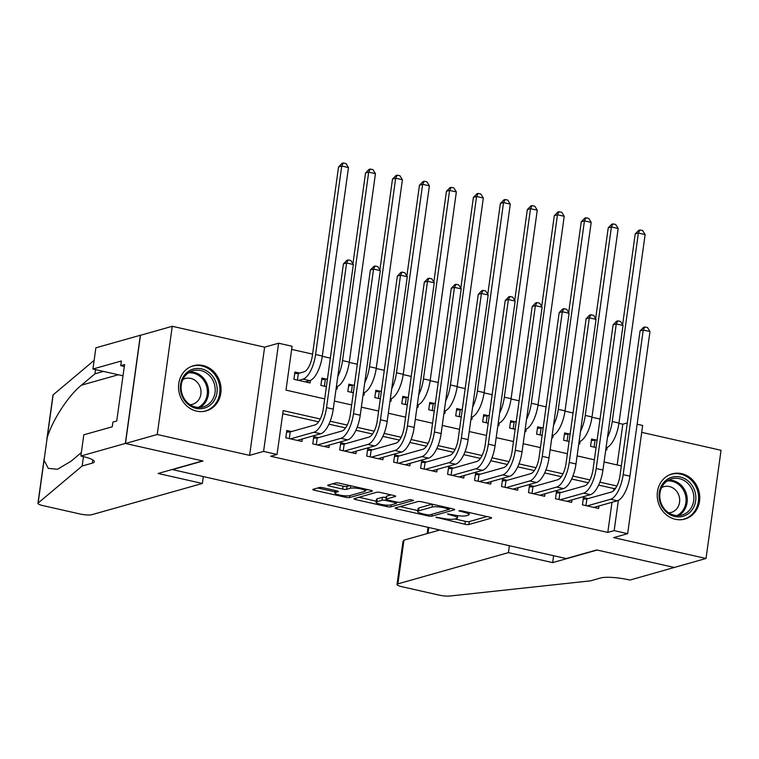 <?xml version="1.0" encoding="UTF-8"?>
<svg xmlns="http://www.w3.org/2000/svg" width="759" height="759" viewBox="0 0 759 759"><rect width="100%" height="100%" fill="white"/><g stroke="black" fill="none" stroke-linecap="round" stroke-linejoin="round"><path stroke-width="1.14" d="M435.865 517.24L464.963 524.26A2.951 0.569 -172.1 0 0 468.863 524.507L491.31 518.16A2.951 0.569 -172.1 0 0 491.595 517.97A2.951 0.569 -172.1 0 0 489.916 517.211L461.785 510.854L458.872 510.816L463.683 512.173A9.45 1.822 -172.1 0 1 469.053 514.602A9.45 1.822 -172.1 0 1 468.161 515.209L466.292 515.74A9.45 1.822 -172.1 0 1 453.825 514.953L447.459 513.966L452.079 515.446A9.45 1.822 -172.1 0 1 457.449 517.875A9.45 1.822 -172.1 0 1 456.557 518.492L454.688 519.023A9.45 1.822 -172.1 0 1 442.231 518.236L435.865 517.24M196.638 411.131A23.472 21.091 74.2 0 0 206.182 410.904A23.472 21.091 74.2 0 0 221.011 387.821A23.472 21.091 74.2 0 0 202.966 365.506A23.472 21.091 74.2 0 0 193.422 365.734A23.472 21.091 74.2 0 0 178.593 388.826A23.472 21.091 74.2 0 0 196.638 411.131M675.32 519.279A23.472 21.091 74.2 0 0 684.865 519.052A23.472 21.091 74.2 0 0 699.694 495.959A23.472 21.091 74.2 0 0 681.648 473.654A23.472 21.091 74.2 0 0 672.104 473.882A23.472 21.091 74.2 0 0 657.275 496.965A23.472 21.091 74.2 0 0 675.32 519.279M323.277 487.781A2.951 0.569 -172.1 0 0 319.378 487.534L313.078 489.308A2.951 0.569 -172.1 0 0 312.803 489.508A2.951 0.569 -172.1 0 0 314.482 490.267L345.715 497.316A2.951 0.569 -172.1 0 0 349.614 497.562L372.062 491.215A2.951 0.569 -172.1 0 0 372.337 491.026A2.951 0.569 -172.1 0 0 370.667 490.267L339.425 483.208A2.951 0.569 -172.1 0 0 335.535 482.971L327.926 485.115A2.951 0.569 -172.1 0 0 327.651 485.305A2.951 0.569 -172.1 0 0 329.321 486.064L342.688 489.09A2.951 0.569 -172.1 0 0 346.588 489.337L350.364 488.265A7.903 1.518 -172.1 0 1 359.254 488.616A7.903 1.518 -172.1 0 1 365.269 490.95A7.903 1.518 -172.1 0 1 364.519 491.462L349.738 495.646A7.903 1.518 -172.1 0 1 340.848 495.295A7.903 1.518 -172.1 0 1 334.833 492.961A7.903 1.518 -172.1 0 1 335.582 492.449L338.04 491.747A2.951 0.569 -172.1 0 0 338.324 491.557A2.951 0.569 -172.1 0 0 336.645 490.798L323.277 487.781M125.472 443.484L140.481 335.279L172.255 326.294L157.236 434.499L125.472 443.484L203.004 460.998L172.502 469.612L566.233 558.567L596.735 549.952L674.267 567.466L706.031 558.482L613.67 537.619L627.646 533.672L614.164 530.626L607.807 532.42L270.707 456.263L277.063 454.461L263.582 451.415L278.591 343.22L292.082 346.265L285.991 390.126L324.691 398.873M157.236 434.499L249.607 455.372L263.582 451.415M395.401 507.913A2.951 0.569 -172.1 0 0 395.126 508.103A2.951 0.569 -172.1 0 0 396.805 508.862L428.038 515.921A2.951 0.569 -172.1 0 0 431.937 516.167L454.385 509.82A2.951 0.569 -172.1 0 0 454.669 509.631A2.951 0.569 -172.1 0 0 452.99 508.872L421.748 501.813A2.951 0.569 -172.1 0 0 417.858 501.566L395.401 507.913M386.881 506.623L355.639 499.564A2.951 0.569 -172.1 0 1 353.969 498.805A2.951 0.569 -172.1 0 1 354.244 498.616L376.692 492.268A2.951 0.569 -172.1 0 1 380.591 492.515L393.959 495.532A2.951 0.569 -172.1 0 1 395.638 496.291A2.951 0.569 -172.1 0 1 395.354 496.481L386.255 499.052A2.951 0.569 -172.1 0 0 385.97 499.251A2.951 0.569 -172.1 0 0 387.65 500.01L396.521 502.012A2.951 0.569 -172.1 0 0 400.41 502.259L409.898 499.574L413.598 500.409L390.771 506.86A2.951 0.569 -172.1 0 1 386.881 506.623L387.081 505.152M706.031 558.482L721.05 450.286L641.706 432.355M299.634 373.067L294.919 372.005L293.904 379.31L310.089 382.963L310.44 380.411M326.607 379.158L321.892 378.096L320.877 385.401L326.389 386.654M353.571 385.249L348.855 384.187L347.84 391.502L353.352 392.745M380.544 391.34L375.819 390.278L374.813 397.593L380.316 398.836M407.507 397.441L402.792 396.369L401.777 403.684L407.289 404.926M434.48 403.532L429.755 402.46L428.74 409.775L434.252 411.017M461.444 409.623L456.728 408.56L455.713 415.866L461.225 417.108M488.416 415.714L483.692 414.651L482.677 421.957L488.189 423.209M515.38 421.805L510.665 420.742L509.65 428.057L515.162 429.3M542.353 427.905L537.628 426.833L536.613 434.148L542.125 435.391M569.316 433.996L564.601 432.924L563.586 440.239L569.098 441.482M588.168 498.578L583.453 497.506L582.438 504.82L598.614 508.473L598.965 505.978M561.205 492.477L556.48 491.415L555.465 498.729L571.65 502.382L571.992 499.887M534.232 486.386L529.516 485.324L528.501 492.629L544.677 496.291L545.028 493.786M507.268 480.295L502.543 479.233L501.528 486.538L517.714 490.2L518.055 487.695M480.295 474.204L475.58 473.142L474.565 480.447L490.741 484.1L491.092 481.604M453.332 468.113L448.607 467.041L447.601 474.356L463.777 478.009L464.128 475.513M426.359 462.022L421.643 460.95L420.628 468.265L436.814 471.918L437.156 469.423M399.395 455.922L394.68 454.859L393.665 462.174L409.841 465.827L410.192 463.332M372.422 449.831L367.707 448.768L366.692 456.074L382.878 459.736L383.219 457.231M345.459 443.74L340.744 442.677L339.728 449.983L355.905 453.645L356.256 451.14M318.495 437.649L313.771 436.577L312.755 443.892L328.941 447.544L329.283 445.049M607.807 532.42L611.991 502.297M613.595 490.76L613.898 488.549L598.623 485.096M588.263 482.762L571.65 479.005M561.299 476.671L544.687 472.914M534.336 470.58L517.714 466.823M507.363 464.48L490.75 460.732M480.4 458.389L463.777 454.641M453.427 452.298L436.814 448.541M426.463 446.207L409.841 442.45M399.49 440.116L382.878 436.359M372.527 434.025L355.905 430.268M345.554 427.924L328.941 424.177M318.59 421.833L282.718 413.731M291.522 431.558L286.807 430.486L285.792 437.801L301.968 441.453L302.319 438.958M617.171 464.944L622.826 424.215L618.936 423.332M600.018 419.063L591.963 417.241M573.054 412.972L565 411.15M546.082 406.881L538.027 405.059M519.118 400.79L511.063 398.968M492.145 394.689L484.09 392.877M465.182 388.599L457.127 386.777M438.209 382.508L430.154 380.686M411.245 376.417L403.19 374.595M384.282 370.326L376.217 368.504M357.309 364.225L349.254 362.413M330.345 358.134L322.281 356.313M312.585 354.121L291.646 349.396M596.289 440.087L591.565 439.025L590.549 446.33L596.062 447.573M607.086 447.43L606.735 449.983L605.767 449.764M580.123 441.34L579.762 443.892L578.794 443.673M553.15 435.249L552.799 437.801L551.831 437.582M526.186 429.158L525.826 431.71L524.858 431.492M499.213 423.057L498.862 425.619L497.895 425.401M472.25 416.966L471.889 419.528L470.922 419.3M445.277 410.875L444.926 413.427L443.958 413.209M418.313 404.784L417.953 407.336L416.995 407.118M391.34 398.693L390.989 401.245L390.022 401.027M364.377 392.602L364.026 395.154L363.058 394.936M337.404 386.502L337.053 389.063L336.085 388.845M249.607 455.372L264.616 347.167L172.255 326.294M264.616 347.167L278.591 343.22M622.826 424.215L627.295 422.953M637.124 424.215L642.664 425.467L627.646 533.672M320.251 418.977L283.154 410.6L277.063 454.461M616.896 485.997L599.866 482.155M589.933 479.906L572.903 476.054M562.969 473.815L545.93 469.963M535.996 467.724L518.966 463.872M509.033 461.633L491.993 457.781M482.06 455.533L465.03 451.69M455.096 449.442L438.057 445.599M428.123 443.351L411.093 439.499M401.16 437.26L384.12 433.408M374.187 431.169L357.157 427.317M347.224 425.068L330.184 421.226M614.164 530.626L618.357 500.38M334.387 401.065L351.654 404.964M361.36 407.156L378.627 411.055M388.323 413.247L405.591 417.146M415.296 419.338L432.564 423.237M442.26 425.429L459.527 429.328M469.233 431.529L486.5 435.429M496.196 437.62L513.464 441.52M523.169 443.711L540.436 447.611M550.133 449.802L567.4 453.702M577.106 455.893L594.373 459.793M604.069 461.984L621.336 465.893M613.898 488.549L615.786 488.018M454.888 518.966L465.371 521.338A2.951 0.569 -172.1 0 0 469.271 521.585L487.041 516.556M449.622 508.35L450.106 508.217M400.088 506.585L417.792 510.589M426.871 514.763L429.603 514.934L449.309 509.365L444.489 507.837A9.45 1.822 -172.1 0 0 432.032 507.05L418.56 510.854A9.45 1.822 -172.1 0 0 417.668 511.471A9.45 1.822 -172.1 0 0 423.038 513.9L426.871 514.763M417.668 511.471L418.076 508.549A9.45 1.822 -172.1 0 1 418.968 507.932L432.241 504.185M376.208 501.187L358.931 497.287M391.084 494.877L386.654 496.13A2.951 0.569 -172.1 0 0 386.378 496.32L385.97 499.251M397.412 502.183L396.568 502.42M376.806 501.727A7.903 1.518 -172.1 0 0 376.056 502.24A7.903 1.518 -172.1 0 0 382.071 504.574A7.903 1.518 -172.1 0 0 390.961 504.925L396.17 503.454A2.951 0.569 -172.1 0 0 396.454 503.264A2.951 0.569 -172.1 0 0 394.775 502.505L385.904 500.504A2.951 0.569 -172.1 0 0 382.014 500.257L376.806 501.727L377.214 498.805A7.903 1.518 -172.1 0 0 376.464 499.318L376.056 502.24M386.208 497.553A2.951 0.569 -172.1 0 0 382.413 497.325L382.014 500.257M377.214 498.805L382.413 497.325M332.603 483.796L343.096 486.158A2.951 0.569 -172.1 0 0 346.996 486.405L349.918 485.58M365.354 490.305L367.783 489.621M317.765 487.99L334.985 491.879M591.346 440.618L597.134 439.85M596.119 447.155L595.274 447.393M622.608 324.776L635.207 233.952L638.708 230.338L639.979 229.977L642.674 230.594L645.122 234.578L618.974 423.057A22.561 8.899 102.7 0 1 606.394 447.677L606.043 447.782M645.122 234.578L638.385 233.051L612.228 421.53A22.561 8.899 102.7 0 1 607.475 437.459M639.979 229.977L638.385 233.051L635.207 233.952M595.009 440.448L594.079 447.127M583.225 499.109L586.887 498.938L611.612 491.946A15.047 5.93 -77.3 0 0 619.999 475.532L640.065 330.924L643.566 327.309L644.837 326.949L647.531 327.556L649.989 331.541L629.913 476.159A22.561 8.899 102.7 0 1 617.342 500.779L593.899 507.41M649.989 331.541L643.243 330.023L623.177 474.631A22.561 8.899 102.7 0 1 610.606 499.261L587.153 505.883M644.837 326.949L643.243 330.023L640.065 330.924M586.887 498.938L585.967 505.617M670.738 477.601A20.313 18.244 -105.8 0 1 694.599 490.447A20.313 18.244 -105.8 0 1 684.201 515.902A20.313 18.244 -105.8 0 1 660.33 503.056A20.313 18.244 -105.8 0 1 670.738 477.601M683.062 514.668A18.804 16.897 74.2 0 0 692.901 491.709A18.804 16.897 74.2 0 0 671.715 478.834A18.804 16.897 74.2 0 0 670.605 479.195A18.804 16.897 74.2 0 0 660.757 502.154A18.804 16.897 74.2 0 0 681.943 515.029A18.804 16.897 74.2 0 0 683.062 514.668M668.736 512.837A13.387 12.03 74.2 0 0 671.193 512.439A13.387 12.03 74.2 0 0 671.99 512.183A13.387 12.03 74.2 0 0 679.001 495.836A13.387 12.03 74.2 0 0 663.916 486.671A13.387 12.03 74.2 0 0 663.119 486.927A13.387 12.03 74.2 0 0 661.601 487.62M681.696 519.659A23.32 20.948 74.2 0 0 683.812 519.194A23.32 20.948 74.2 0 0 685.197 518.739A23.32 20.948 74.2 0 0 697.398 490.276A23.32 20.948 74.2 0 0 671.127 474.318A23.32 20.948 74.2 0 0 669.742 474.764A23.32 20.948 74.2 0 0 669.077 475.02M192.055 369.453A20.313 18.244 -105.8 0 1 215.917 382.299A20.313 18.244 -105.8 0 1 205.518 407.763A20.313 18.244 -105.8 0 1 181.657 394.917A20.313 18.244 -105.8 0 1 192.055 369.453M204.38 406.52A18.804 16.897 74.2 0 0 214.228 383.57A18.804 16.897 74.2 0 0 193.033 370.696A18.804 16.897 74.2 0 0 191.923 371.056A18.804 16.897 74.2 0 0 182.075 394.006A18.804 16.897 74.2 0 0 203.27 406.881A18.804 16.897 74.2 0 0 204.38 406.52M190.054 404.689A13.387 12.03 74.2 0 0 192.52 404.291A13.387 12.03 74.2 0 0 193.308 404.035A13.387 12.03 74.2 0 0 200.319 387.688A13.387 12.03 74.2 0 0 185.234 378.523A13.387 12.03 74.2 0 0 184.437 378.779A13.387 12.03 74.2 0 0 182.928 379.472M203.014 411.511A23.32 20.948 74.2 0 0 205.129 411.046A23.32 20.948 74.2 0 0 206.514 410.6A23.32 20.948 74.2 0 0 218.715 382.138A23.32 20.948 74.2 0 0 192.444 366.17A23.32 20.948 74.2 0 0 191.059 366.616A23.32 20.948 74.2 0 0 190.395 366.872M674.4 567.495L597.134 550.038L552.666 562.609L508.435 552.618L397.877 583.861A9.023 1.736 -172.1 0 0 397.033 584.449A9.023 1.736 -172.1 0 0 402.156 586.764L438.968 595.084A9.023 1.736 -172.1 0 0 449.726 596.043L590.502 580.853L600.673 577.979A21.062 4.051 7.9 0 1 628.443 579.734L629.923 580.066L674.409 567.428M552.666 562.609L553.615 555.721M508.435 552.618L509.393 545.721M439.812 530.01L403.949 540.142L397.877 583.861M397.033 584.449L402.991 541.471L403.949 540.142M202.349 483.464L91.792 514.706A9.023 1.736 -172.1 0 1 79.894 513.957L43.083 505.646A9.023 1.736 -172.1 0 1 37.95 503.321A9.023 1.736 -172.1 0 1 38.121 503.046L82.152 466.007L92.323 463.132A21.062 4.051 -172.1 0 0 94.306 461.766A21.062 4.051 -172.1 0 0 82.342 456.349L80.862 456.017L125.33 443.446L202.596 460.903L158.119 473.474L202.349 483.464L203.308 476.576M83.462 456.614L82.152 466.007M95.53 369.605L94.951 373.817L81.45 385.174C68.652 395.249 52.475 420.021 47.2 437.639L44.06 460.258L48.291 468.369L57.39 469.29L70.881 461.349L81.336 452.554M103.48 371.398L94.951 373.817M46.84 439.29L52.969 395.126A9.023 1.736 7.9 0 1 53.139 394.851L94.135 360.364M125.33 443.446L140.349 335.25L95.871 347.812L92.93 369.016L121.393 360.971L120.747 365.648L124.296 366.455M80.862 456.017L83.803 434.812L112.266 426.776L112.911 422.089L116.725 421.017L124.561 364.576L120.747 365.648M92.93 369.016L122.996 375.809M564.373 434.527L570.17 433.75M569.155 441.064L568.301 441.302M595.635 318.685L608.234 227.861L611.745 224.247L613.016 223.886L615.71 224.493L618.158 228.487L592.001 416.966A22.561 8.899 102.7 0 1 579.43 441.586L579.07 441.691M618.158 228.487L611.412 226.96L585.265 415.439A22.561 8.899 102.7 0 1 580.502 431.368M613.016 223.886L611.412 226.96L608.234 227.861M568.036 434.357L567.115 441.036M537.41 428.437L543.197 427.659M542.182 434.973L541.338 435.211M568.671 312.594L581.271 221.77L584.772 218.156L586.043 217.795L588.737 218.402L591.185 222.396L565.038 410.866A22.561 8.899 102.7 0 1 552.467 435.495L552.106 435.6M591.185 222.396L584.449 220.869L558.292 409.348A22.561 8.899 102.7 0 1 553.539 425.268M586.043 217.795L584.449 220.869L581.271 221.77M541.072 428.266L540.142 434.945M510.437 422.346L516.234 421.568M515.219 428.882L514.365 429.12M541.698 306.503L554.307 215.679L557.808 212.065L559.079 211.704L561.774 212.311L564.222 216.296L538.065 404.775A22.561 8.899 102.7 0 1 525.494 429.404L525.133 429.509M564.222 216.296L557.476 214.778L531.328 403.257A22.561 8.899 102.7 0 1 526.566 419.177M559.079 211.704L557.476 214.778L554.307 215.679M514.099 422.165L513.179 428.854M483.474 416.255L489.261 415.477M488.255 422.782L487.401 423.029M514.735 300.412L527.334 209.579L530.835 205.964L532.106 205.613L534.801 206.22L537.258 210.205L511.101 398.684A22.561 8.899 102.7 0 1 498.53 423.313L498.17 423.408M537.258 210.205L530.513 208.687L504.356 397.166A22.561 8.899 102.7 0 1 499.602 413.086M532.106 205.613L530.513 208.687L527.334 209.579M487.136 416.074L486.206 422.754M556.262 493.018L559.924 492.847L584.648 485.855A15.047 5.93 -77.3 0 0 593.035 469.442L613.101 324.824L616.602 321.209L617.873 320.858L620.568 321.465L623.016 325.45L602.95 470.058A22.561 8.899 102.7 0 1 590.379 494.688L566.926 501.319M623.016 325.45L616.27 323.932L596.204 468.54A22.561 8.899 102.7 0 1 583.633 493.17L560.189 499.792M617.873 320.858L616.27 323.932L613.101 324.824M559.924 492.847L558.994 499.526M529.289 486.927L532.96 486.747L557.685 479.764A15.047 5.93 -77.3 0 0 566.062 463.341L586.128 318.733L589.629 315.118L590.9 314.757L593.604 315.374L596.052 319.359L575.986 463.967A22.561 8.899 102.7 0 1 563.406 488.597L539.962 495.219M596.052 319.359L589.307 317.841L569.241 462.449A22.561 8.899 102.7 0 1 556.67 487.069L533.216 493.701M590.9 314.757L589.307 317.841L586.128 318.733M532.96 486.747L532.031 493.426M502.325 480.836L505.987 480.656L530.712 473.673A15.047 5.93 -77.3 0 0 539.099 457.25L559.165 312.642L562.666 309.027L563.937 308.666L566.631 309.274L569.079 313.268L549.013 457.876A22.561 8.899 102.7 0 1 536.442 482.506L512.999 489.128M569.079 313.268L562.334 311.74L542.268 456.358A22.561 8.899 102.7 0 1 529.697 480.978L506.253 487.61M563.937 308.666L562.334 311.74L559.165 312.642M505.987 480.656L505.058 487.335M475.352 474.736L479.024 474.565L503.748 467.572A15.047 5.93 -77.3 0 0 512.126 451.159L532.192 306.551L535.693 302.936L536.964 302.575L539.668 303.183L542.116 307.177L522.05 451.785A22.561 8.899 102.7 0 1 509.469 476.415L486.026 483.037M542.116 307.177L535.37 305.649L515.304 450.258A22.561 8.899 102.7 0 1 502.733 474.887L479.28 481.51M536.964 302.575L535.37 305.649L532.192 306.551M479.024 474.565L478.094 481.244M456.501 410.164L462.297 409.386M461.282 416.691L460.428 416.938M487.762 294.312L500.371 203.488L503.872 199.873L505.143 199.513L507.837 200.129L510.285 204.114L484.128 392.593A22.561 8.899 102.7 0 1 471.557 417.222L471.206 417.317M510.285 204.114L503.54 202.596L477.392 391.065A22.561 8.899 102.7 0 1 472.639 406.995M505.143 199.513L503.54 202.596L500.371 203.488M460.172 409.983L459.242 416.663M448.389 468.645L452.051 468.474L476.775 461.481A15.047 5.93 -77.3 0 0 485.162 445.068L505.228 300.46L508.729 296.845L510.001 296.484L512.695 297.092L515.143 301.086L495.077 445.694A22.561 8.899 102.7 0 1 482.506 470.314L459.062 476.946M515.143 301.086L508.407 299.558L488.331 444.167A22.561 8.899 102.7 0 1 475.76 468.796L452.317 475.419M510.001 296.484L508.407 299.558L505.228 300.46M452.051 468.474L451.121 475.153M429.537 404.063L435.324 403.295M434.319 410.6L433.465 410.837M460.798 288.221L473.398 197.397L476.899 193.782L478.17 193.422L480.874 194.029L483.322 198.023L457.165 386.502A22.561 8.899 102.7 0 1 444.594 411.122L444.233 411.226M483.322 198.023L476.576 196.496L450.419 384.974A22.561 8.899 102.7 0 1 445.666 400.904M478.17 193.422L476.576 196.496L473.398 197.397M433.199 403.892L432.269 410.572M421.425 462.554L425.087 462.383L449.812 455.391A15.047 5.93 -77.3 0 0 458.189 438.977L478.255 294.359L481.756 290.754L483.028 290.393L485.732 291.001L488.179 294.985L468.113 439.603A22.561 8.899 102.7 0 1 455.533 464.223L432.089 470.855M488.179 294.985L481.434 293.467L461.368 438.076A22.561 8.899 102.7 0 1 448.797 462.705L425.344 469.328M483.028 290.393L481.434 293.467L478.255 294.359M425.087 462.383L424.158 469.062M402.564 397.972L408.361 397.194M407.346 404.509L406.492 404.746M433.825 282.13L446.434 191.306L449.935 187.691L451.207 187.331L453.901 187.938L456.349 191.932L430.192 380.411A22.561 8.899 102.7 0 1 417.621 405.031L417.27 405.135M456.349 191.932L449.603 190.405L423.456 378.883A22.561 8.899 102.7 0 1 418.702 394.813M451.207 187.331L449.603 190.405L446.434 191.306M406.236 397.801L405.306 404.481M394.452 456.463L398.114 456.282L422.839 449.3A15.047 5.93 -77.3 0 0 431.226 432.886L451.292 288.268L454.793 284.653L456.064 284.293L458.759 284.91L461.206 288.894L441.14 433.503A22.561 8.899 102.7 0 1 428.569 458.132L405.126 464.764M461.206 288.894L454.47 287.376L434.404 431.985A22.561 8.899 102.7 0 1 421.824 456.614L398.38 463.237M456.064 284.293L454.47 287.376L451.292 288.268M398.114 456.282L397.185 462.971M375.601 391.881L381.397 391.103M380.382 398.418L379.528 398.655M406.862 276.039L419.461 185.215L422.962 181.6L424.234 181.24L426.938 181.847L429.385 185.841L403.228 374.31A22.561 8.899 102.7 0 1 390.657 398.94L390.297 399.044M429.385 185.841L422.64 184.314L396.483 372.792A22.561 8.899 102.7 0 1 391.729 388.712M424.234 181.24L422.64 184.314L419.461 185.215M379.263 391.71L378.333 398.39M367.489 450.372L371.151 450.191L395.875 443.209A15.047 5.93 -77.3 0 0 404.253 426.786L424.319 282.177L427.829 278.562L429.091 278.202L431.795 278.819L434.243 282.803L414.177 427.412A22.561 8.899 102.7 0 1 401.596 452.041L378.153 458.664M434.243 282.803L427.497 281.276L407.431 425.894A22.561 8.899 102.7 0 1 394.86 450.514L371.417 457.146M429.091 278.202L427.497 281.276L424.319 282.177M371.151 450.191L370.221 456.871M348.637 385.79L354.425 385.012M353.409 392.327L352.555 392.564M379.889 269.948L392.498 179.115L395.999 175.509L397.27 175.149L399.965 175.756L402.412 179.741L376.265 368.219A22.561 8.899 102.7 0 1 363.684 392.849L363.333 392.944M402.412 179.741L395.676 178.223L369.519 366.701A22.561 8.899 102.7 0 1 364.766 382.621M397.27 175.149L395.676 178.223L392.498 179.115M352.299 385.61L351.37 392.299M340.516 444.281L344.178 444.1L368.902 437.118A15.047 5.93 -77.3 0 0 377.289 420.695L397.355 276.086L400.856 272.472L402.128 272.111L404.822 272.718L407.27 276.712L387.204 421.321A22.561 8.899 102.7 0 1 374.633 445.95L351.189 452.573M407.27 276.712L400.534 275.185L380.468 419.803A22.561 8.899 102.7 0 1 367.887 444.423L344.444 451.055M402.128 272.111L400.534 275.185L397.355 276.086M344.178 444.1L343.258 450.78M321.664 379.699L327.461 378.921M326.446 386.227L325.592 386.473M352.926 263.857L365.525 173.024L369.026 169.409L370.297 169.058L373.001 169.665L375.449 173.65L349.292 362.128A22.561 8.899 102.7 0 1 336.721 386.758L336.36 386.853M375.449 173.65L368.703 172.132L342.546 360.601A22.561 8.899 102.7 0 1 337.793 376.53M370.297 169.058L368.703 172.132L365.525 173.024M325.326 379.519L324.397 386.198M313.552 438.18L317.215 438.009L341.939 431.017A15.047 5.93 -77.3 0 0 350.316 414.604L370.383 269.995L373.893 266.381L375.155 266.02L377.859 266.627L380.306 270.621L360.24 415.23A22.561 8.899 102.7 0 1 347.66 439.859L324.216 446.482M380.306 270.621L373.561 269.094L353.495 413.702A22.561 8.899 102.7 0 1 340.924 438.332L317.48 444.954M375.155 266.02L373.561 269.094L370.383 269.995M317.215 438.009L316.285 444.689M294.701 373.608L298.363 373.428L304.027 371.825A15.047 5.93 -77.3 0 0 312.404 355.411L338.561 166.933L342.062 163.318L343.334 162.957L346.028 163.574L348.476 167.559L322.328 356.037A22.561 8.899 102.7 0 1 309.748 380.657L305.365 381.9M348.476 167.559L341.74 166.041L315.583 354.51A22.561 8.899 102.7 0 1 303.012 379.139L298.629 380.382M343.334 162.957L341.74 166.041L338.561 166.933M298.363 373.428L297.433 380.107M286.579 432.089L290.242 431.918L314.966 424.926A15.047 5.93 -77.3 0 0 323.353 408.513L343.419 263.904L346.92 260.29L348.191 259.929L350.886 260.536L353.333 264.521L333.267 409.139A22.561 8.899 102.7 0 1 320.696 433.759L297.253 440.391M353.333 264.521L346.597 263.003L326.531 407.611A22.561 8.899 102.7 0 1 313.951 432.241L290.507 438.863M348.191 259.929L346.597 263.003L343.419 263.904M290.242 431.918L289.321 438.598M436.947 517.183L436.842 517.904M460.144 510.627L460.039 511.348M448.541 513.909L448.446 514.63M452.203 514.593L452.079 515.446M463.806 511.31L463.683 512.173M469.271 521.585L468.863 524.507M465.371 521.338L464.963 524.26M432.203 514.204L431.937 516.167M428.171 514.972L428.038 515.921M397.004 507.458L396.805 508.862M448.446 507.847L448.332 508.701M444.613 506.974L444.489 507.837M432.421 504.223L432.032 507.05M418.968 507.932L418.56 510.854M355.838 498.16L355.639 499.564M386.654 496.13L386.255 499.052M391.046 504.906L390.771 506.86M394.889 501.642L394.775 502.505M386.056 499.413L385.904 500.504M335.829 490.618L335.582 492.449M350.705 485.76L350.364 488.265M346.996 486.405L346.588 489.337M343.096 486.158L342.688 489.09M329.52 484.669L329.321 486.064M349.88 495.599L349.614 497.562M345.914 495.874L345.715 497.316M314.672 488.862L314.482 490.267M618.974 423.057L612.228 421.53M617.342 500.779L610.606 499.261M629.913 476.159L623.177 474.631M668.518 480.153A18.804 16.897 -105.8 0 1 686.468 494.204A18.804 16.897 -105.8 0 1 678.527 515.579M676.914 515.579A18.188 16.337 74.2 0 0 685.311 494.536A18.188 16.337 74.2 0 0 667.142 480.997M189.835 372.005A18.804 16.897 -105.8 0 1 207.786 386.065A18.804 16.897 -105.8 0 1 199.845 407.441M198.232 407.431A18.188 16.337 74.2 0 0 206.628 386.388A18.188 16.337 74.2 0 0 188.46 372.859M428.778 527.514L427.972 533.349M92.769 459.907L92.323 463.132M53.139 394.851L47.2 437.639M44.06 460.258L38.121 503.046M81.45 385.174L118.319 374.756M592.001 416.966L585.265 415.439M565.038 410.866L558.292 409.348M538.065 404.775L531.328 403.257M511.101 398.684L504.356 397.166M590.379 494.688L583.633 493.17M602.95 470.058L596.204 468.54M563.406 488.597L556.67 487.069M575.986 463.967L569.241 462.449M536.442 482.506L529.697 480.978M549.013 457.876L542.268 456.358M509.469 476.415L502.733 474.887M522.05 451.785L515.304 450.258M484.128 392.593L477.392 391.065M482.506 470.314L475.76 468.796M495.077 445.694L488.331 444.167M457.165 386.502L450.419 384.974M455.533 464.223L448.797 462.705M468.113 439.603L461.368 438.076M430.192 380.411L423.456 378.883M428.569 458.132L421.824 456.614M441.14 433.503L434.404 431.985M403.228 374.31L396.483 372.792M401.596 452.041L394.86 450.514M414.177 427.412L407.431 425.894M376.265 368.219L369.519 366.701M374.633 445.95L367.887 444.423M387.204 421.321L380.468 419.803M349.292 362.128L342.546 360.601M347.66 439.859L340.924 438.332M360.24 415.23L353.495 413.702M309.748 380.657L303.012 379.139M322.328 356.037L315.583 354.51M320.696 433.759L313.951 432.241M333.267 409.139L326.531 407.611M457.762 515.655L457.449 517.875M469.337 512.562L469.053 514.602M449.66 508.113L449.508 509.232M396.625 502.031L396.454 503.264M335.184 490.466L334.833 492.961M365.525 489.109L365.269 490.95M683.812 519.194L682.531 519.554M671.127 474.318L669.846 474.679M205.129 411.046L203.848 411.406M192.444 366.17L191.164 366.531M428.038 527.344L427.175 533.577M44.088 459.081L37.95 503.321"/></g></svg>
